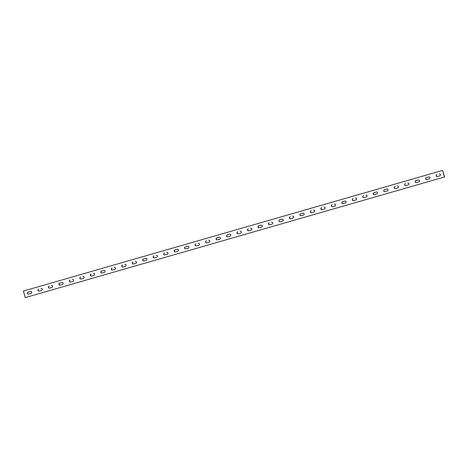 <?xml version="1.0" encoding="UTF-8"?>
<svg xmlns="http://www.w3.org/2000/svg" width="468" height="468" viewBox="0 0 468 468"><rect width="100%" height="100%" fill="white"/><g stroke="black" fill="none" stroke-linecap="round" stroke-linejoin="round"><path stroke-width="0.35" stroke-dasharray="2.34 1.75" d="M25.43 297.578L23.593 290.997L442.763 170.387M41.108 288.446L41.108 288.446A1.024 0.983 79.4 0 1 42.342 289.206A1.024 0.983 79.4 0 1 41.658 290.423L39.353 291.084A1.024 0.983 79.4 0 1 39.172 291.119L39.353 291.084M30.607 291.465L30.631 291.465A1.024 0.983 79.4 0 1 31.859 292.225A1.024 0.983 79.4 0 1 31.18 293.436L28.876 294.097A1.024 0.983 79.4 0 1 28.694 294.132L28.876 294.097M51.591 285.433L51.591 285.433A1.024 0.983 79.4 0 1 52.82 286.194A1.024 0.983 79.4 0 1 52.141 287.405L49.836 288.066A1.024 0.983 79.4 0 1 49.649 288.101L49.836 288.066M62.045 282.42L62.068 282.415A1.024 0.983 79.4 0 1 63.297 283.175A1.024 0.983 79.4 0 1 62.618 284.392L60.313 285.053A1.024 0.983 79.4 0 1 60.126 285.088M72.528 279.402L72.546 279.402A1.024 0.983 79.4 0 1 73.774 280.162A1.024 0.983 79.4 0 1 73.096 281.373L70.791 282.04A1.024 0.983 79.4 0 1 70.609 282.069M83.029 276.383L83.029 276.383A1.024 0.983 79.4 0 1 84.258 277.144A1.024 0.983 79.4 0 1 83.579 278.361L81.274 279.022A1.024 0.983 79.4 0 1 81.087 279.057L81.274 279.022M93.506 273.37L93.506 273.37A1.024 0.983 79.4 0 1 94.735 274.131A1.024 0.983 79.4 0 1 94.056 275.342L91.751 276.009A1.024 0.983 79.4 0 1 91.564 276.038L91.751 276.009M103.966 270.358L103.984 270.352A1.024 0.983 79.4 0 1 105.212 271.112A1.024 0.983 79.4 0 1 104.534 272.329L102.229 272.99A1.024 0.983 79.4 0 1 102.047 273.025M114.444 267.345L114.461 267.339A1.024 0.983 79.4 0 1 115.695 268.1A1.024 0.983 79.4 0 1 115.017 269.311L112.712 269.977A1.024 0.983 79.4 0 1 112.525 270.013L112.712 269.977M124.944 264.326L124.944 264.326A1.024 0.983 79.4 0 1 126.173 265.087A1.024 0.983 79.4 0 1 125.494 266.298L123.189 266.959A1.024 0.983 79.4 0 1 123.002 266.994L123.189 266.959M135.422 261.308L135.422 261.308A1.024 0.983 79.4 0 1 136.65 262.068A1.024 0.983 79.4 0 1 135.972 263.285L133.667 263.946A1.024 0.983 79.4 0 1 133.485 263.981M145.881 258.295L145.899 258.295A1.024 0.983 79.4 0 1 147.133 259.056A1.024 0.983 79.4 0 1 146.455 260.266L144.15 260.933A1.024 0.983 79.4 0 1 143.963 260.963M156.382 255.276L156.382 255.276A1.024 0.983 79.4 0 1 157.611 256.037A1.024 0.983 79.4 0 1 156.932 257.254L154.627 257.915A1.024 0.983 79.4 0 1 154.44 257.95L154.627 257.915M166.86 252.264L166.86 252.264A1.024 0.983 79.4 0 1 168.088 253.024A1.024 0.983 79.4 0 1 167.409 254.235L165.105 254.902A1.024 0.983 79.4 0 1 164.923 254.931L165.105 254.902M177.319 249.251L177.337 249.245A1.024 0.983 79.4 0 1 178.571 250.006A1.024 0.983 79.4 0 1 177.893 251.222L175.582 251.883A1.024 0.983 79.4 0 1 175.401 251.919M187.797 246.238L187.82 246.232A1.024 0.983 79.4 0 1 189.049 246.993A1.024 0.983 79.4 0 1 188.37 248.204L186.065 248.871A1.024 0.983 79.4 0 1 185.878 248.906M198.274 243.22L198.297 243.214A1.024 0.983 79.4 0 1 199.526 243.974A1.024 0.983 79.4 0 1 198.847 245.191L196.542 245.852A1.024 0.983 79.4 0 1 196.361 245.887M208.775 240.201L208.775 240.201A1.024 0.983 79.4 0 1 210.009 240.961A1.024 0.983 79.4 0 1 209.331 242.172L207.02 242.839A1.024 0.983 79.4 0 1 206.838 242.874L207.02 242.839M219.235 237.188L219.258 237.188A1.024 0.983 79.4 0 1 220.486 237.949A1.024 0.983 79.4 0 1 219.808 239.16L217.503 239.821A1.024 0.983 79.4 0 1 217.316 239.856M229.712 234.175L229.735 234.17A1.024 0.983 79.4 0 1 230.964 234.93A1.024 0.983 79.4 0 1 230.285 236.147L227.98 236.808A1.024 0.983 79.4 0 1 227.799 236.843L227.98 236.808M240.195 231.157L240.213 231.157A1.024 0.983 79.4 0 1 241.447 231.917A1.024 0.983 79.4 0 1 240.763 233.128L238.458 233.795A1.024 0.983 79.4 0 1 238.276 233.824L238.458 233.795M250.696 228.138L250.696 228.138A1.024 0.983 79.4 0 1 251.924 228.899A1.024 0.983 79.4 0 1 251.246 230.116L248.941 230.777A1.024 0.983 79.4 0 1 248.754 230.812L248.941 230.777M261.15 225.131L261.173 225.126A1.024 0.983 79.4 0 1 262.402 225.886A1.024 0.983 79.4 0 1 261.723 227.097L259.418 227.764A1.024 0.983 79.4 0 1 259.237 227.793M271.651 222.107L271.651 222.107A1.024 0.983 79.4 0 1 272.879 222.867A1.024 0.983 79.4 0 1 272.2 224.084L269.896 224.745A1.024 0.983 79.4 0 1 269.714 224.78L269.896 224.745M282.122 219.094L282.134 219.094A1.024 0.983 79.4 0 1 283.362 219.855A1.024 0.983 79.4 0 1 282.684 221.066L280.379 221.733A1.024 0.983 79.4 0 1 280.192 221.768L280.379 221.733M292.611 216.081L292.611 216.081A1.024 0.983 79.4 0 1 293.84 216.842A1.024 0.983 79.4 0 1 293.161 218.053L290.856 218.714A1.024 0.983 79.4 0 1 290.669 218.749L290.856 218.714M303.071 213.069L303.089 213.063A1.024 0.983 79.4 0 1 304.317 213.823A1.024 0.983 79.4 0 1 303.638 215.04L301.334 215.701A1.024 0.983 79.4 0 1 301.152 215.736M313.548 210.05L313.566 210.05A1.024 0.983 79.4 0 1 314.8 210.811A1.024 0.983 79.4 0 1 314.122 212.022L311.817 212.683A1.024 0.983 79.4 0 1 311.63 212.718M324.049 207.031L324.049 207.031A1.024 0.983 79.4 0 1 325.278 207.792A1.024 0.983 79.4 0 1 324.599 209.009L322.294 209.67A1.024 0.983 79.4 0 1 322.107 209.705L322.294 209.67M334.526 204.019L334.526 204.019A1.024 0.983 79.4 0 1 335.755 204.779A1.024 0.983 79.4 0 1 335.076 205.99L332.771 206.657A1.024 0.983 79.4 0 1 332.59 206.686M344.986 201.006L345.004 201A1.024 0.983 79.4 0 1 346.238 201.761A1.024 0.983 79.4 0 1 345.56 202.977L343.255 203.638A1.024 0.983 79.4 0 1 343.067 203.674M355.464 197.993L355.487 197.987A1.024 0.983 79.4 0 1 356.715 198.748A1.024 0.983 79.4 0 1 356.037 199.959L353.732 200.626A1.024 0.983 79.4 0 1 353.545 200.655L353.732 200.626M365.964 194.969L365.964 194.969A1.024 0.983 79.4 0 1 367.193 195.729A1.024 0.983 79.4 0 1 366.514 196.946L364.209 197.607A1.024 0.983 79.4 0 1 364.028 197.642L364.209 197.607M376.424 191.962L376.442 191.956A1.024 0.983 79.4 0 1 377.676 192.717A1.024 0.983 79.4 0 1 376.997 193.927L374.687 194.594A1.024 0.983 79.4 0 1 374.505 194.629M386.901 188.943L386.925 188.943A1.024 0.983 79.4 0 1 388.153 189.704A1.024 0.983 79.4 0 1 387.475 190.915L385.17 191.576A1.024 0.983 79.4 0 1 384.983 191.611M397.402 185.925L397.402 185.925A1.024 0.983 79.4 0 1 398.631 186.685A1.024 0.983 79.4 0 1 397.952 187.902L395.647 188.563A1.024 0.983 79.4 0 1 395.466 188.598L395.647 188.563M407.88 182.912L407.88 182.912A1.024 0.983 79.4 0 1 409.114 183.672A1.024 0.983 79.4 0 1 408.435 184.883L406.125 185.55A1.024 0.983 79.4 0 1 405.943 185.58L406.125 185.55M418.339 179.899L418.363 179.893A1.024 0.983 79.4 0 1 419.591 180.654A1.024 0.983 79.4 0 1 418.913 181.871L416.608 182.532A1.024 0.983 79.4 0 1 416.421 182.567M428.817 176.881L428.84 176.881A1.024 0.983 79.4 0 1 430.069 177.641A1.024 0.983 79.4 0 1 429.39 178.852L427.085 179.519A1.024 0.983 79.4 0 1 426.904 179.548M439.3 173.868L439.317 173.862A1.024 0.983 79.4 0 1 440.552 174.623A1.024 0.983 79.4 0 1 439.867 175.839L437.562 176.5A1.024 0.983 79.4 0 1 437.381 176.535L437.562 176.5"/><path stroke-width="0.7" d="M25.237 297.613L444.6 176.962L25.237 297.613L23.4 291.037L442.57 170.422L444.6 176.962M442.57 170.422L444.407 177.003M40.915 288.481A1.024 0.983 79.4 0 1 42.143 289.242A1.024 0.983 79.4 0 1 41.465 290.458L39.16 291.119A1.024 0.983 79.4 0 1 37.931 290.359A1.024 0.983 79.4 0 1 38.61 289.148L38.803 289.107A1.024 0.983 79.4 0 0 39.172 291.119M30.438 291.5A1.024 0.983 79.4 0 1 31.666 292.26A1.024 0.983 79.4 0 1 30.987 293.471L28.683 294.138A1.024 0.983 79.4 0 1 27.448 293.377A1.024 0.983 79.4 0 1 28.133 292.161L30.607 291.465M51.392 285.468A1.024 0.983 79.4 0 1 52.627 286.229A1.024 0.983 79.4 0 1 51.942 287.44L49.637 288.107A1.024 0.983 79.4 0 1 48.409 287.346A1.024 0.983 79.4 0 1 49.087 286.129L49.28 286.094A1.024 0.983 79.4 0 0 49.649 288.101M61.875 282.45A1.024 0.983 79.4 0 1 63.104 283.21A1.024 0.983 79.4 0 1 62.425 284.427L60.12 285.088A1.024 0.983 79.4 0 1 58.886 284.328A1.024 0.983 79.4 0 1 59.565 283.117L62.045 282.42M72.353 279.437A1.024 0.983 79.4 0 1 73.581 280.197A1.024 0.983 79.4 0 1 72.903 281.408L70.598 282.075A1.024 0.983 79.4 0 1 69.369 281.315A1.024 0.983 79.4 0 1 70.048 280.098L70.241 280.063A1.024 0.983 79.4 0 0 70.609 282.069M82.83 276.424A1.024 0.983 79.4 0 1 84.059 277.185A1.024 0.983 79.4 0 1 83.38 278.396L81.075 279.057A1.024 0.983 79.4 0 1 79.847 278.296A1.024 0.983 79.4 0 1 80.525 277.085L80.718 277.05A1.024 0.983 79.4 0 0 81.087 279.057M93.313 273.406A1.024 0.983 79.4 0 1 94.542 274.166A1.024 0.983 79.4 0 1 93.863 275.383L91.558 276.044A1.024 0.983 79.4 0 1 90.324 275.283A1.024 0.983 79.4 0 1 91.003 274.072L91.201 274.032A1.024 0.983 79.4 0 0 91.564 276.038M103.791 270.393A1.024 0.983 79.4 0 1 105.019 271.153A1.024 0.983 79.4 0 1 104.341 272.364L102.036 273.031A1.024 0.983 79.4 0 1 100.807 272.271A1.024 0.983 79.4 0 1 101.486 271.054L103.966 270.358M114.268 267.374A1.024 0.983 79.4 0 1 115.497 268.135A1.024 0.983 79.4 0 1 114.818 269.352L112.513 270.013A1.024 0.983 79.4 0 1 111.285 269.252A1.024 0.983 79.4 0 1 111.963 268.041L112.156 268A1.024 0.983 79.4 0 0 112.525 270.013M124.745 264.361A1.024 0.983 79.4 0 1 125.98 265.122A1.024 0.983 79.4 0 1 125.301 266.333L122.996 267A1.024 0.983 79.4 0 1 121.762 266.239A1.024 0.983 79.4 0 1 122.441 265.023L122.639 264.987A1.024 0.983 79.4 0 0 123.002 266.994M135.229 261.343A1.024 0.983 79.4 0 1 136.457 262.103A1.024 0.983 79.4 0 1 135.778 263.32L133.474 263.981A1.024 0.983 79.4 0 1 132.245 263.221A1.024 0.983 79.4 0 1 132.924 262.01L133.117 261.975A1.024 0.983 79.4 0 0 133.485 263.981M145.706 258.33A1.024 0.983 79.4 0 1 146.934 259.091A1.024 0.983 79.4 0 1 146.256 260.302L143.951 260.969A1.024 0.983 79.4 0 1 142.722 260.208A1.024 0.983 79.4 0 1 143.401 258.991L145.881 258.295M156.183 255.317A1.024 0.983 79.4 0 1 157.418 256.078A1.024 0.983 79.4 0 1 156.739 257.289L154.434 257.95A1.024 0.983 79.4 0 1 153.2 257.189A1.024 0.983 79.4 0 1 153.878 255.978L154.077 255.943A1.024 0.983 79.4 0 0 154.44 257.95M166.666 252.299A1.024 0.983 79.4 0 1 167.895 253.059A1.024 0.983 79.4 0 1 167.216 254.276L164.911 254.937A1.024 0.983 79.4 0 1 163.683 254.177A1.024 0.983 79.4 0 1 164.362 252.96L164.555 252.925A1.024 0.983 79.4 0 0 164.923 254.931M177.144 249.286A1.024 0.983 79.4 0 1 178.372 250.047A1.024 0.983 79.4 0 1 177.694 251.257L175.389 251.919A1.024 0.983 79.4 0 1 174.16 251.158A1.024 0.983 79.4 0 1 174.839 249.947L177.319 249.251M187.621 246.267A1.024 0.983 79.4 0 1 188.856 247.028A1.024 0.983 79.4 0 1 188.177 248.245L185.866 248.906A1.024 0.983 79.4 0 1 184.638 248.145A1.024 0.983 79.4 0 1 185.316 246.934L187.797 246.238M198.104 243.255A1.024 0.983 79.4 0 1 199.333 244.015A1.024 0.983 79.4 0 1 198.654 245.226L196.349 245.893A1.024 0.983 79.4 0 1 195.121 245.133A1.024 0.983 79.4 0 1 195.799 243.916L195.993 243.881A1.024 0.983 79.4 0 0 196.361 245.887M208.582 240.236A1.024 0.983 79.4 0 1 209.81 240.997A1.024 0.983 79.4 0 1 209.132 242.213L206.827 242.874A1.024 0.983 79.4 0 1 205.598 242.114A1.024 0.983 79.4 0 1 206.277 240.903L206.47 240.862A1.024 0.983 79.4 0 0 206.838 242.874M219.059 237.223A1.024 0.983 79.4 0 1 220.293 237.984A1.024 0.983 79.4 0 1 219.615 239.195L217.304 239.862A1.024 0.983 79.4 0 1 216.076 239.101A1.024 0.983 79.4 0 1 216.754 237.884L219.235 237.188M229.542 234.205A1.024 0.983 79.4 0 1 230.771 234.965A1.024 0.983 79.4 0 1 230.092 236.182L227.787 236.843A1.024 0.983 79.4 0 1 226.553 236.083A1.024 0.983 79.4 0 1 227.237 234.872L229.712 234.175M240.02 231.192A1.024 0.983 79.4 0 1 241.248 231.952A1.024 0.983 79.4 0 1 240.57 233.163L238.265 233.83A1.024 0.983 79.4 0 1 237.036 233.07A1.024 0.983 79.4 0 1 237.715 231.853L237.908 231.818A1.024 0.983 79.4 0 0 238.276 233.824M250.497 228.179A1.024 0.983 79.4 0 1 251.731 228.94A1.024 0.983 79.4 0 1 251.047 230.151L248.742 230.812A1.024 0.983 79.4 0 1 247.513 230.051A1.024 0.983 79.4 0 1 248.192 228.84L248.385 228.805A1.024 0.983 79.4 0 0 248.754 230.812M260.98 225.161A1.024 0.983 79.4 0 1 262.209 225.921A1.024 0.983 79.4 0 1 261.53 227.138L259.225 227.799A1.024 0.983 79.4 0 1 257.991 227.038A1.024 0.983 79.4 0 1 258.669 225.828L261.15 225.131M271.458 222.148A1.024 0.983 79.4 0 1 272.686 222.908A1.024 0.983 79.4 0 1 272.007 224.119L269.703 224.786A1.024 0.983 79.4 0 1 268.474 224.026A1.024 0.983 79.4 0 1 269.153 222.809L269.346 222.774A1.024 0.983 79.4 0 0 269.714 224.78M281.935 219.129A1.024 0.983 79.4 0 1 283.163 219.89A1.024 0.983 79.4 0 1 282.485 221.107L280.18 221.768A1.024 0.983 79.4 0 1 278.951 221.007A1.024 0.983 79.4 0 1 279.63 219.796L282.11 219.1M292.418 216.117A1.024 0.983 79.4 0 1 293.647 216.877A1.024 0.983 79.4 0 1 292.968 218.088L290.663 218.755A1.024 0.983 79.4 0 1 289.429 217.994A1.024 0.983 79.4 0 1 290.107 216.778L290.306 216.742A1.024 0.983 79.4 0 0 290.669 218.749M302.895 213.098A1.024 0.983 79.4 0 1 304.124 213.858A1.024 0.983 79.4 0 1 303.445 215.075L301.14 215.736A1.024 0.983 79.4 0 1 299.912 214.976A1.024 0.983 79.4 0 1 300.591 213.765L303.071 213.069M313.373 210.085A1.024 0.983 79.4 0 1 314.601 210.846A1.024 0.983 79.4 0 1 313.923 212.057L311.618 212.724A1.024 0.983 79.4 0 1 310.389 211.963A1.024 0.983 79.4 0 1 311.068 210.746L311.261 210.711A1.024 0.983 79.4 0 0 311.63 212.718M323.85 207.067A1.024 0.983 79.4 0 1 325.084 207.827A1.024 0.983 79.4 0 1 324.406 209.044L322.101 209.705A1.024 0.983 79.4 0 1 320.867 208.944A1.024 0.983 79.4 0 1 321.545 207.733L321.744 207.698A1.024 0.983 79.4 0 0 322.107 209.705M334.333 204.054A1.024 0.983 79.4 0 1 335.562 204.814A1.024 0.983 79.4 0 1 334.883 206.025L332.578 206.692A1.024 0.983 79.4 0 1 331.35 205.932A1.024 0.983 79.4 0 1 332.028 204.715L332.221 204.68A1.024 0.983 79.4 0 0 332.59 206.686M344.811 201.041A1.024 0.983 79.4 0 1 346.039 201.802A1.024 0.983 79.4 0 1 345.361 203.013L343.056 203.674A1.024 0.983 79.4 0 1 341.827 202.913A1.024 0.983 79.4 0 1 342.506 201.702L344.986 201.006M355.288 198.022A1.024 0.983 79.4 0 1 356.522 198.783A1.024 0.983 79.4 0 1 355.844 200L353.539 200.661A1.024 0.983 79.4 0 1 352.305 199.9A1.024 0.983 79.4 0 1 352.983 198.689L353.182 198.648A1.024 0.983 79.4 0 0 353.545 200.655M365.771 195.01A1.024 0.983 79.4 0 1 367 195.77A1.024 0.983 79.4 0 1 366.321 196.981L364.016 197.648A1.024 0.983 79.4 0 1 362.788 196.888A1.024 0.983 79.4 0 1 363.466 195.671L363.659 195.636A1.024 0.983 79.4 0 0 364.028 197.642M376.249 191.991A1.024 0.983 79.4 0 1 377.477 192.752A1.024 0.983 79.4 0 1 376.798 193.968L374.494 194.629A1.024 0.983 79.4 0 1 373.265 193.869A1.024 0.983 79.4 0 1 373.944 192.658L376.424 191.962M386.726 188.978A1.024 0.983 79.4 0 1 387.96 189.739A1.024 0.983 79.4 0 1 387.282 190.95L384.971 191.617A1.024 0.983 79.4 0 1 383.742 190.856A1.024 0.983 79.4 0 1 384.421 189.639L386.901 188.943M397.209 185.96A1.024 0.983 79.4 0 1 398.438 186.72A1.024 0.983 79.4 0 1 397.759 187.937L395.454 188.598A1.024 0.983 79.4 0 1 394.226 187.838A1.024 0.983 79.4 0 1 394.904 186.627L395.097 186.592A1.024 0.983 79.4 0 0 395.466 188.598M407.686 182.947A1.024 0.983 79.4 0 1 408.915 183.708A1.024 0.983 79.4 0 1 408.236 184.918L405.931 185.585A1.024 0.983 79.4 0 1 404.703 184.825A1.024 0.983 79.4 0 1 405.382 183.608L405.575 183.573A1.024 0.983 79.4 0 0 405.943 185.58M418.164 179.934A1.024 0.983 79.4 0 1 419.398 180.695A1.024 0.983 79.4 0 1 418.72 181.906L416.409 182.567A1.024 0.983 79.4 0 1 415.18 181.806A1.024 0.983 79.4 0 1 415.859 180.595L418.339 179.899M428.647 176.916A1.024 0.983 79.4 0 1 429.876 177.676A1.024 0.983 79.4 0 1 429.197 178.893L426.892 179.554A1.024 0.983 79.4 0 1 425.658 178.794A1.024 0.983 79.4 0 1 426.342 177.577L428.817 176.881M439.124 173.903A1.024 0.983 79.4 0 1 440.353 174.663A1.024 0.983 79.4 0 1 439.674 175.874L437.369 176.535A1.024 0.983 79.4 0 1 436.141 175.775A1.024 0.983 79.4 0 1 436.82 174.564L437.013 174.529A1.024 0.983 79.4 0 0 437.381 176.535M28.694 294.132A1.024 0.983 79.4 0 1 28.326 292.126L30.619 291.465M60.126 285.088A1.024 0.983 79.4 0 1 59.764 283.081L62.057 282.42M102.047 273.025A1.024 0.983 79.4 0 1 101.679 271.019L103.972 270.358M143.963 260.963A1.024 0.983 79.4 0 1 143.594 258.956L145.893 258.295M175.401 251.919A1.024 0.983 79.4 0 1 175.032 249.912L177.331 249.251M185.878 248.906A1.024 0.983 79.4 0 1 185.515 246.893L187.808 246.232M217.316 239.856A1.024 0.983 79.4 0 1 216.953 237.849L219.246 237.188M227.799 236.843A1.024 0.983 79.4 0 1 227.43 234.837L229.724 234.175M259.237 227.793A1.024 0.983 79.4 0 1 258.868 225.787L261.162 225.126M280.192 221.768A1.024 0.983 79.4 0 1 279.823 219.755L282.122 219.094M301.152 215.736A1.024 0.983 79.4 0 1 300.784 213.724L303.077 213.069M343.067 203.674A1.024 0.983 79.4 0 1 342.699 201.667L344.998 201.006M374.505 194.629A1.024 0.983 79.4 0 1 374.137 192.617L376.436 191.962M384.983 191.611A1.024 0.983 79.4 0 1 384.62 189.604L386.913 188.943M416.421 182.567A1.024 0.983 79.4 0 1 416.058 180.56L418.351 179.899M426.904 179.548A1.024 0.983 79.4 0 1 426.535 177.542L428.828 176.881"/></g></svg>
